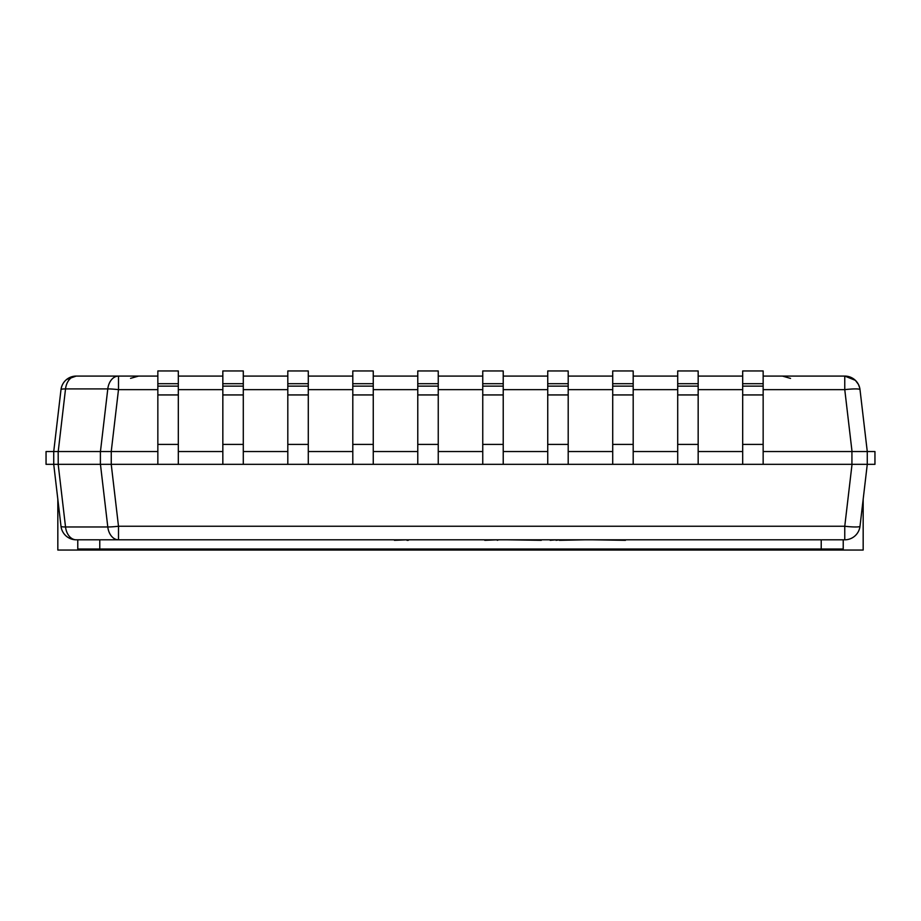 <?xml version="1.0" encoding="UTF-8"?>
<svg xmlns="http://www.w3.org/2000/svg" width="921" height="921" viewBox="0 0 921 921"><rect width="100%" height="100%" fill="white"/><g stroke="black" fill="none" stroke-linecap="round" stroke-linejoin="round"><path stroke-width="1.38" d="M46.05 451.543L46.05 464.334L46.05 451.543L58.184 451.543L53.729 451.543L60.993 389.641A15.346 1.773 6.7 0 1 65.529 388.915A15.346 10.856 -90 0 1 76.236 376.079A15.346 15.346 0 0 0 60.993 389.641L53.729 451.543L53.729 464.334L46.05 464.334M874.95 451.543L874.95 464.334L852.029 464.334L844.764 526.248A15.346 1.773 6.7 0 0 860.007 526.248L867.271 464.334L867.271 451.543L874.95 451.543L874.95 464.334M100.838 539.81L118.498 539.81L118.498 526.248A15.346 1.773 173.3 0 1 107.792 526.973A15.346 10.856 90 0 0 118.498 539.81L844.764 539.81A15.346 15.346 0 0 0 860.007 526.248M53.729 464.334L58.219 464.334L53.729 464.334L60.993 526.248A15.346 15.346 0 0 0 76.236 539.81A15.346 10.856 -90 0 1 65.529 526.973L58.184 464.334L100.447 464.334L107.792 526.973L65.529 526.973A15.346 1.773 -6.7 0 1 60.993 526.248M844.764 539.81L844.764 526.248L118.498 526.248L111.234 464.334L100.447 464.334M111.234 464.334L852.029 464.334L308.282 464.334L308.282 383.7L287.812 383.7L287.812 464.334L243.294 464.334L243.294 383.7L222.836 383.7L222.836 464.334L178.317 464.334L178.317 383.7L157.848 383.7L157.848 464.334L111.257 464.334L111.257 451.543L58.219 451.543L65.529 388.915L107.792 388.915A15.346 1.773 6.7 0 1 118.498 389.641L118.498 376.079L76.236 376.079L118.498 376.079A15.346 10.856 90 0 0 107.792 388.915L100.447 451.543L157.848 451.543L111.257 451.543M76.236 539.81L118.498 539.81M852.547 378.197C856.691 380.776 859.166 384.471 859.961 389.284L860.007 389.641A15.346 15.346 0 0 0 844.764 376.079L855.367 380.327L858.384 384.345L859.719 387.96M867.271 451.543L860.007 389.641L867.271 451.543L851.925 451.543L851.925 464.334M178.317 451.543L222.836 451.543L178.317 451.543M243.294 451.543L287.812 451.543L243.294 451.543M308.282 451.543L352.801 451.543L308.282 451.543M373.258 451.543L417.777 451.543L373.258 451.543M438.246 451.543L482.754 451.543L438.246 451.543M503.223 451.543L547.742 451.543L503.223 451.543M568.199 451.543L612.718 451.543L568.199 451.543M633.188 451.543L677.706 451.543L633.188 451.543M698.164 451.543L742.683 451.543L698.164 451.543M851.925 451.543L763.152 451.543L852.029 451.543L844.764 389.641A15.346 1.773 -6.7 0 1 860.007 389.641M100.447 451.543L58.184 451.543L58.219 464.334L111.257 464.334M70.077 377.368C65.011 379.786 61.995 383.758 61.039 389.284M66.646 379.44L76.236 376.079L157.848 376.079M763.152 376.079L844.764 376.079L844.764 389.641L763.152 389.641M742.683 376.079L698.164 376.079M677.706 376.079L633.188 376.079M612.718 376.079L568.199 376.079M547.742 376.079L503.223 376.079M482.754 376.079L438.246 376.079M417.777 376.079L373.258 376.079M352.801 376.079L308.282 376.079M287.812 376.079L243.294 376.079M222.836 376.079L178.317 376.079M178.317 383.7L178.317 370.956L157.848 370.956L157.848 383.7M243.294 383.7L243.294 370.956L222.836 370.956L222.836 383.7M308.282 383.7L308.282 370.956L287.812 370.956L287.812 383.7M352.801 464.334L373.258 464.334L373.258 383.7L352.801 383.7L352.801 464.334M373.258 383.7L373.258 370.956L352.801 370.956L352.801 383.7M417.777 464.334L438.246 464.334L438.246 383.7L417.777 383.7L417.777 464.334M438.246 383.7L438.246 370.956L417.777 370.956L417.777 383.7M482.754 464.334L503.223 464.334L503.223 383.7L482.754 383.7L482.754 464.334M503.223 383.7L503.223 370.956L482.754 370.956L482.754 383.7M547.742 464.334L568.199 464.334L568.199 383.7L547.742 383.7L547.742 464.334M568.199 383.7L568.199 370.956L547.742 370.956L547.742 383.7M612.718 464.334L633.188 464.334L633.188 383.7L612.718 383.7L612.718 464.334M633.188 383.7L633.188 370.956L612.718 370.956L612.718 383.7M677.706 464.334L698.164 464.334L698.164 383.7L677.706 383.7L677.706 464.334M698.164 383.7L698.164 370.956L677.706 370.956L677.706 383.7M742.683 464.334L763.152 464.334L763.152 383.7L742.683 383.7L742.683 464.334M763.152 383.7L763.152 370.956L742.683 370.956L742.683 383.7M212.555 539.81L306.209 539.81M466.394 539.81L484.78 539.81M484.78 540.316L497.305 539.81M497.305 540.316L498.664 539.81M443.036 539.81L455.653 539.81M376.056 539.81L394.453 539.81M394.453 540.316L406.978 539.81M406.978 540.316L408.302 540.316M415.498 539.81L438.684 539.81M352.34 539.81L362.736 539.81M593.193 539.81L625.44 540.316M507.655 539.81L541.283 540.316M548.778 539.81L550.194 539.81M550.194 540.316L556.065 539.81M556.065 540.316L559.438 539.81M559.438 540.316L584.559 539.81M99.779 539.81L99.779 549.02L77.778 549.02L77.778 539.81M821.221 539.81L821.221 549.02L99.779 549.02M843.222 539.81L843.222 549.02L821.221 549.02M57.827 499.217L57.827 550.044L110.013 550.044L110.013 549.02M810.987 549.02L810.987 550.044L110.013 550.044M863.173 499.217L863.173 550.044L810.987 550.044M111.234 451.543L118.498 389.641L157.848 389.641M178.317 389.641L222.836 389.641M243.294 389.641L287.812 389.641M308.282 389.641L352.801 389.641M373.258 389.641L417.777 389.641M438.246 389.641L482.754 389.641M503.223 389.641L547.742 389.641M568.199 389.641L612.718 389.641M633.188 389.641L677.706 389.641M698.164 389.641L742.683 389.641M100.401 451.543L100.401 464.334M157.848 444.417L178.317 444.417M157.848 394.936L178.317 394.936M157.848 386.129L178.317 386.129M222.836 444.417L243.294 444.417M222.836 394.936L243.294 394.936M222.836 386.129L243.294 386.129M287.812 444.417L308.282 444.417M287.812 394.936L308.282 394.936M287.812 386.129L308.282 386.129M352.801 444.417L373.258 444.417M352.801 394.936L373.258 394.936M352.801 386.129L373.258 386.129M417.777 444.417L438.246 444.417M417.777 394.936L438.246 394.936M417.777 386.129L438.246 386.129M482.754 444.417L503.223 444.417M482.754 394.936L503.223 394.936M482.754 386.129L503.223 386.129M547.742 444.417L568.199 444.417M547.742 394.936L568.199 394.936M547.742 386.129L568.199 386.129M612.718 444.417L633.188 444.417M612.718 394.936L633.188 394.936M612.718 386.129L633.188 386.129M677.706 444.417L698.164 444.417M677.706 394.936L698.164 394.936M677.706 386.129L698.164 386.129M742.683 444.417L763.152 444.417M742.683 394.936L763.152 394.936M742.683 386.129L763.152 386.129M94.656 549.02L94.656 550.044M826.344 549.02L826.344 550.044M790.54 378.416L782.424 376.079M130.552 378.358L138.599 376.079L134.454 376.643"/></g></svg>
